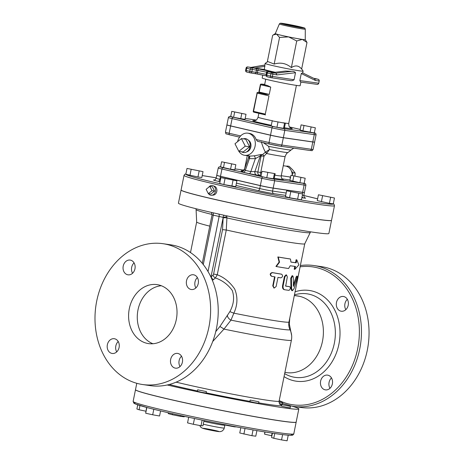 <?xml version="1.0" encoding="UTF-8"?>
<svg xmlns="http://www.w3.org/2000/svg" width="464" height="464" viewBox="0 0 464 464"><rect width="100%" height="100%" fill="white"/><g stroke="black" fill="none" stroke-linecap="round" stroke-linejoin="round"><path stroke-width="0.7" d="M209.798 186.354L212.355 186.725L214.559 191.058L210.882 194.022L208.324 193.65L211.996 190.687L209.798 186.354L206.12 189.324L208.324 193.65M214.559 191.058L211.996 190.687M208.51 193.679A4.918 3.973 -81.8 0 0 210.65 195.187A4.918 3.973 -81.8 0 0 211.677 195.257A4.918 3.973 -81.8 0 0 215.551 190.942A4.918 3.973 -81.8 0 0 213.057 185.704A4.918 3.973 -81.8 0 0 208.725 187.218M211.677 195.257L213.278 195.112A4.536 3.666 -81.8 0 0 216.856 191.133A4.536 3.666 -81.8 0 0 214.554 186.296L213.057 185.704M279.363 23.931A13.218 0.528 11.4 0 0 284.618 25.427A13.218 0.528 11.4 0 0 298.155 28.205A13.218 0.528 11.4 0 0 305.277 29.151L304.807 28.223C305.689 28.304 302.279 27.109 291.711 25.01L280.204 23.241L279.363 23.931L275.32 33.588A15.271 0.615 11.4 0 0 275.32 33.588A15.271 0.615 11.4 0 0 276.561 34.098A15.271 0.615 11.4 0 0 281.393 35.322A15.271 0.615 11.4 0 0 288.602 36.894A15.271 0.615 11.4 0 0 302.331 39.405A15.271 0.615 11.4 0 0 305.26 39.626L307 42.462L302.331 39.405L296.728 40.977L288.602 36.894L279.548 37.439L276.561 34.098L273.261 34.945L272.646 35.386L267.281 61.985M296.983 27.005L285.807 24.702M288.55 25.265L287.953 24.314L287.883 25.131M298.804 27.272L299.263 26.645L298.201 27.185M297.012 27.011L303.63 27.968M275.256 72.28A19.372 0.777 11.4 0 1 271.649 71.462A19.372 0.777 11.4 0 1 264.318 69.507L265.124 63.429A19.372 0.777 11.4 0 1 265.141 63.406L267.89 61.584L274.178 64.073C280.534 62.135 286.259 63.313 291.357 67.611C295.411 64.989 298.833 65.488 301.629 69.101L307 42.462M291.357 67.611L296.728 40.977M274.178 64.073L279.548 37.439M265.124 63.429A19.372 0.777 11.4 0 0 272.826 65.627A19.372 0.777 11.4 0 0 292.593 69.675A19.372 0.777 11.4 0 0 303.096 71.091A19.372 0.777 11.4 0 0 303.091 71.056L301.67 68.921M300.875 82.128L300.156 85.683A19.372 0.777 -168.6 0 1 289.652 84.274A19.372 0.777 -168.6 0 1 269.88 80.22A19.372 0.777 -168.6 0 1 262.177 78.027L262.763 75.133M294.077 79.756L270.425 76.102L270.872 73.909A1.491 0.876 -76.9 0 1 272.032 72.575L268.447 71.746L272.623 72.349A1.491 1.206 -81.8 0 0 272.542 72.332L268.366 71.729A1.491 1.206 98.2 0 1 268.447 71.746A1.491 0.876 103.1 0 0 267.281 73.08L266.841 75.267L266.249 75.098L266.69 72.912L276.956 74.919L276.045 73.184L273.232 72.517L285.447 71.062L291.752 71.311C293.405 71.212 294.652 71.682 295.498 72.709L294.077 79.756C292.9 80.649 291.508 80.91 289.896 80.533L271.075 77.697A1.491 1.154 98.6 0 1 270.999 77.685A1.491 0.876 -76.9 0 1 270.959 77.679L270.959 77.679A1.491 0.876 -76.9 0 1 270.425 76.102L266.841 75.267A1.491 0.876 103.1 0 0 267.374 76.844L267.374 76.844A1.491 0.876 103.1 0 0 267.415 76.85L270.918 77.668M299.843 80.591L300.678 82.099L317.103 84.361A1.491 1.253 -82.2 0 0 318.524 83.166L299.843 80.591L301.264 73.544L302.574 72.877M250.543 72.923L254.562 73.503A1.491 1.206 -81.8 0 0 256.029 72.314L251.848 71.711A1.491 1.206 98.2 0 1 250.38 72.9A1.491 0.876 -76.9 0 1 250.34 72.889A1.491 0.876 -76.9 0 1 249.806 71.311L246.222 70.482A1.491 0.876 103.1 0 0 246.749 72.059L246.749 72.059A1.491 0.876 103.1 0 0 246.796 72.065L250.299 72.877M264.318 69.507L247.735 66.938A1.491 1.253 97.8 0 1 247.822 66.955A1.491 0.876 103.1 0 0 246.662 68.289L246.222 70.482L245.63 70.313A1.491 1.491 0 0 0 246.749 72.059L250.34 72.889A1.491 1.491 0 0 0 250.461 72.912L257.23 73.991L257.369 72.564L256.029 72.314L256.47 70.128L266.609 72.187L266.168 74.373L257.369 72.564L258.268 68.887L255.589 68.394A1.491 1.206 98.2 0 1 256.47 70.128L250.247 69.124A1.491 0.876 -76.9 0 1 251.413 67.79A1.491 1.206 98.2 0 1 252.294 69.519L251.848 71.711L249.806 71.311L250.247 69.124L246.071 68.121L245.63 70.313M291.752 71.311L276.045 73.184L272.032 72.575A1.491 1.154 98.6 0 1 272.861 74.304L272.42 76.49A1.491 1.154 98.6 0 1 271.075 77.697A1.491 1.491 0 0 1 270.959 77.679L267.374 76.844A1.491 1.491 0 0 1 266.249 75.098M300.713 82.099L317.011 84.344A1.491 1.253 -82.2 0 0 317.103 84.361A1.491 1.491 0 0 0 318.768 83.184L319.209 80.991A1.491 1.491 0 0 0 318.084 79.245L318.084 79.245A1.491 0.876 -76.9 0 1 318.194 79.286M314.58 78.764L315.433 80.492L318.965 80.98A1.491 1.253 -82.2 0 0 318.043 79.24A1.491 0.876 -76.9 0 1 318.084 79.245L314.499 78.416A1.491 1.491 0 0 0 314.372 78.393L318.043 79.24L314.667 78.776M264.967 66.306L254.336 68.133M265.739 79.211L264.654 84.599A15.643 0.626 11.4 0 0 267.548 85.562L270.727 87.104L269.253 94.401L265.855 94.337L259.44 92.846A0.742 0.435 -76.9 0 1 259.179 92.058L258.883 91.976L260.35 84.68L260.646 84.761A0.742 0.435 -76.9 0 1 261.232 84.094A0.742 0.719 -87.6 0 0 261.116 84.083L261.116 84.083A0.742 0.719 -87.6 0 0 260.374 84.674L258.883 91.976A0.742 0.742 0 0 0 259.44 92.846A0.742 0.435 -76.9 0 0 259.463 92.852L265.779 94.32M285.337 123.279L284.304 128.389L276.927 127.322L271.162 125.982L272.194 120.872L285.337 123.279L272.194 120.872M246.013 114.289L244.986 119.393L233.601 117.311L230.741 116.458L231.768 111.354L246.013 114.289L231.768 111.354M315.352 127.809L314.319 132.919L302.94 130.836L300.075 129.984L301.107 124.874L315.352 127.809L301.107 124.874M276.927 127.322L277.959 122.212M283.498 128.522L284.531 123.412M240.723 118.778L241.756 113.668M233.601 117.311L234.633 112.201M310.062 132.304L311.089 127.194M302.94 130.836L303.966 125.727M228.398 117.537L226.925 124.833A9.355 0.377 11.4 0 0 230.643 125.895L270.518 135.152A9.355 0.377 11.4 0 0 283.342 137.651L312.811 141.92A9.355 0.377 11.4 0 0 314.604 142.059L316.077 134.757A9.355 0.377 11.4 0 1 314.279 134.624A1.491 1.206 -81.8 0 0 313.397 132.89L283.933 128.627A7.865 0.313 -168.6 0 1 273.151 126.521L233.276 117.264A7.865 0.313 -168.6 0 1 230.759 116.371L229.187 116.493L228.398 117.537A9.355 0.377 11.4 0 0 232.116 118.598A1.491 0.876 -76.9 0 1 233.276 117.264M258.9 91.988A0.742 0.719 -87.6 0 0 259.411 92.841L257.798 92.464A0.742 0.603 -81.8 0 0 257.758 92.458L257.758 92.458A0.742 0.742 0 0 0 256.917 93.049L257.213 93.131A0.742 0.435 -76.9 0 1 257.798 92.464L257.758 92.458M226.96 124.88A9.355 0.377 11.4 0 0 226.908 124.909A9.355 0.377 11.4 0 0 230.631 125.97L270.5 135.227A9.355 0.377 11.4 0 0 283.33 137.727L312.794 141.996A9.355 0.377 11.4 0 0 314.592 142.129A9.355 0.377 11.4 0 0 314.551 142.083M257.462 141.288L269.561 144.101A1.491 0.876 -76.9 0 1 269.033 142.523L256.145 139.531L257.462 141.288L269.52 144.089M263.279 142.639L268.575 146.317A23.223 0.934 11.4 0 0 291.125 149.93L293.741 148.149M261.331 141.851C262.583 146.096 263.935 149.524 265.391 152.128L266.661 153.532A18.624 0.748 11.4 0 0 285.116 156.49C286.334 153.862 287.013 152.726 287.158 153.091L288.011 152.511A20.7 0.829 -168.6 0 1 269.451 149.57L265.391 152.128L266.881 153.103L269.451 149.57L268.575 146.317M265.211 152.343L262.682 154.471L264.016 156.159L266.881 153.103M262.682 154.471L261.951 154.703A2.233 1.914 -71.9 0 0 261.081 156.061L264.016 156.159L260.722 172.504L257.868 171.987A2.981 2.552 -82.4 0 0 259.776 175.473A2.981 0.342 101.7 0 0 260.722 172.504A18.624 0.748 -168.6 0 0 261.737 172.712M261.951 154.703L261.22 154.483A2.233 1.914 -71.6 0 0 260.368 155.823L261.081 156.061L257.868 171.987L254.881 171.587A2.981 2.552 -82.4 0 0 256.783 175.073L259.776 175.473A21.605 0.864 11.4 0 0 261.128 175.746M261.22 154.483L254.179 155.84A2.233 0.644 -104 0 1 255.345 158.653L260.368 155.823L254.881 171.587L250.833 171.61A2.981 1.241 -77.5 0 1 249.203 173.646L256.783 175.073M249.203 155.962A2.233 1.386 -70.7 0 1 249.377 158.671L255.345 158.653L250.833 171.61L245.311 170.358A2.981 1.81 -76.8 0 1 243.142 172.272L249.203 173.646M254.179 155.84L250.119 156.095L244.65 155.301A11.177 9.036 -81.8 0 0 255.194 145.534A11.177 9.036 -81.8 0 0 247.851 133.18A11.177 9.036 -81.8 0 0 237.551 141.694M248.443 155.579L249.377 158.671L245.311 170.358L244.319 169.691L248.687 157.157M238.925 151.363A11.177 9.036 -81.8 0 0 244.047 155.191A11.177 9.036 -81.8 0 0 244.65 155.301M247.851 133.18L249.371 133.4A11.177 9.036 98.2 0 1 256.145 139.531M244.319 169.691C243.194 171.291 242.278 171.947 241.582 171.668L242.022 171.715A2.981 2.552 97.6 0 1 241.999 171.715M290.273 178.611A2.981 2.407 -81.8 0 1 290.151 176.999L290.394 177.996M220.591 166.791L219.02 166.918L218.231 167.962L216.758 175.259A9.355 0.377 11.4 0 0 220.475 176.32L260.35 185.577A9.355 0.377 11.4 0 0 273.174 188.077L302.644 192.345A9.355 0.377 11.4 0 0 304.436 192.479L305.909 185.182A9.355 0.377 11.4 0 1 304.111 185.049A1.491 1.206 -81.8 0 0 303.23 183.315L273.766 179.052A7.865 0.313 -168.6 0 1 262.984 176.946L223.109 167.69A7.865 0.313 -168.6 0 1 220.591 166.796M283.255 165.723L285.511 166.048A10.057 8.132 98.2 0 1 286.056 166.153A10.057 8.132 98.2 0 1 292.245 175.491M247.73 139.647L248.843 140.517A6.229 5.034 98.2 0 1 250.92 146.525A6.229 5.034 98.2 0 1 247.225 151.699L245.908 152.221A7.001 5.661 -81.8 0 0 250.061 146.404A7.001 5.661 -81.8 0 0 247.73 139.647A7.001 5.661 -81.8 0 0 243.316 138.852M241.448 151.728A7.001 5.661 -81.8 0 0 243.078 152.453A7.001 5.661 -81.8 0 0 245.908 152.221M241.408 138.579L245.746 139.206L249.597 146.786L243.171 151.977L238.832 151.345L245.259 146.154L241.408 138.579L234.981 143.77L238.832 151.345M249.597 146.786L245.259 146.154M275.169 173.704L274.137 178.814L266.759 177.747L260.994 176.407L262.027 171.297L275.169 173.704L262.027 171.297M235.845 164.714L234.819 169.818L230.556 169.203L220.574 166.883L221.601 161.779L235.845 164.714L221.601 161.779M305.184 178.234L304.152 183.344L299.895 182.723L289.907 180.409L290.94 175.299L305.184 178.234L290.94 175.299M266.759 177.747L267.792 172.637M273.331 178.947L274.363 173.838M230.556 169.203L231.588 164.094M223.433 167.736L224.466 162.626M299.895 182.723L300.921 177.619M292.772 181.256L293.799 176.152M291.514 171.303L293.039 172.712L292.239 175.015M286.369 166.234L287.013 166.025L287.431 166.634M294.947 175.879L295.145 173.02L292.598 169.743L289.118 166.327L287.013 166.025M293.039 172.712L295.145 173.02M216.792 175.305A9.355 0.377 11.4 0 0 216.74 175.334A9.355 0.377 11.4 0 0 220.464 176.395L260.333 185.652A9.355 0.377 11.4 0 0 273.163 188.152L302.627 192.415A9.355 0.377 11.4 0 0 304.425 192.554A9.355 0.377 11.4 0 0 304.384 192.508M236.907 180.815L235.729 186.65L223.839 184.556L219.71 183.442L220.887 177.602L236.907 180.815L220.887 177.602M203.017 171.639L201.84 177.48L197.96 176.993L185.82 174.267L186.998 168.426L203.017 171.639L186.998 168.426M334.457 198L333.285 203.835L329.405 203.348L317.26 200.628L318.437 194.787L334.457 198L318.437 194.787M302.627 193.993L301.449 199.833L289.559 197.739L285.43 196.62L286.607 190.779L302.627 193.993L286.607 190.779M231.855 186.163L233.027 180.328M223.839 184.556L225.017 178.721M197.96 176.993L199.137 171.152M189.95 175.386L191.127 169.546M329.405 203.348L330.583 197.513M321.395 201.741L322.567 195.907M289.559 197.739L290.737 191.899M297.575 199.346L298.752 193.505M334.48 205.68L331.54 220.272A76.74 3.08 -168.6 0 1 289.925 214.681A76.74 3.08 -168.6 0 1 211.607 198.633A76.74 3.08 -168.6 0 1 181.093 189.938L184.034 175.346A76.74 3.08 11.4 0 0 214.548 184.04A76.74 3.08 11.4 0 0 292.865 200.088A76.74 3.08 11.4 0 0 334.48 205.68L333.964 204.114L333.32 203.644M181.088 189.973A76.74 3.08 11.4 0 0 181.076 190.014A76.74 3.08 11.4 0 0 211.596 198.708A76.74 3.08 11.4 0 0 289.907 214.757A76.74 3.08 11.4 0 0 331.522 220.348A76.74 3.08 11.4 0 0 331.522 220.307M331.522 220.348L328.877 233.479A76.74 3.08 -168.6 0 1 287.262 227.888A76.74 3.08 -168.6 0 1 208.945 211.839A76.74 3.08 -168.6 0 1 178.431 203.145L181.076 190.014M197.67 278.139L198.006 278.968M211.445 212.419L212.048 214.873L222.987 217.338L223.126 217.929L222.54 229.663L213.591 274.05L213.034 275.14L211.23 276.701A2.981 1.92 -129.2 0 0 213.492 279.589L215.412 277.953L217.262 274.752L226.281 230.005L226.919 217.923L226.67 215.818M226.925 216.966A2.981 1.317 172.2 0 0 223.12 217.738L210.946 277.078M212.373 280.314L213.492 279.589M213.034 275.14A2.981 1.833 -132.5 0 0 215.412 277.953C222.337 280.372 227.94 284.531 232.238 290.429C234.604 297.204 233.815 304.274 229.866 311.646L219.855 326.586L215.743 331.627M213.591 274.05L217.262 274.752C224.176 277.408 229.982 282.158 234.685 289.002C237.922 296.943 237.643 304.993 233.856 313.159L229.866 311.646M222.54 229.663L226.281 230.005A55.129 2.21 -168.6 0 0 304.744 243.826L310.584 231.826M227.505 315.659A4.472 2.384 -143.2 0 0 230.968 320.137A57.64 2.314 -168.6 0 0 289.983 329.602C288.817 327.23 288.48 324.701 288.985 322.016L304.749 243.815A55.129 2.21 -168.6 0 1 304.744 243.826M281.201 274.108L281.126 274.091A55.129 2.21 11.4 0 1 272.136 272.565C269.857 273.424 269.613 274.642 271.399 276.213L271.776 276.318C269.961 274.74 270.205 273.522 272.513 272.67A55.877 2.245 11.4 0 0 281.619 274.212L281.277 274.131M273.998 287.987L272.757 285.894L274.589 276.805M284.739 289.751L284.165 289.617C282.825 289.194 282.298 287.86 282.576 285.615L284.42 276.498L286.039 274.868L286.601 275.001L284.966 276.625L283.127 285.749C282.849 287.993 283.388 289.327 284.739 289.751A55.877 2.245 11.4 0 0 289.02 290.342C290.406 289.269 290.655 288.051 289.756 286.694A55.877 2.245 -168.6 0 1 285.702 286.137L287.315 276.979L286.601 275.001M285.598 286.068A55.129 2.21 11.4 0 0 289.124 286.549L289.2 286.566M292.419 290.719L291.734 290.574L290.945 288.399L290.766 278.22L292.111 275.703L292.761 275.848L291.404 278.365L291.612 288.544L292.419 290.719L293.979 288.765L297.233 278.899L297.401 276.271L293.468 286.416L293.271 276.956L292.761 275.848M293.26 285L296.044 277.13L296.693 276.121L297.401 276.271M276.329 266.539L275.923 266.429L279.108 262.067L277.832 256.94A55.129 2.21 11.4 0 0 289.913 258.906L290.487 259.04L290.934 262.108A55.877 2.245 11.4 0 0 296.189 262.804L296.78 259.886L298.868 264.915L294.866 269.369L295.452 266.452A55.877 2.245 -168.6 0 1 290.203 265.756L288.573 268.523A55.877 2.245 -168.6 0 1 276.329 266.539L279.543 262.177L278.243 257.05A55.877 2.245 11.4 0 0 290.487 259.04M290.928 262.056A55.129 2.21 11.4 0 0 295.533 262.659L296.119 259.741L296.78 259.886M294.866 269.369L294.205 269.224L294.785 266.371M281.126 274.091L281.619 274.212C283.098 275.709 282.854 276.921 280.888 277.861A55.877 2.245 -168.6 0 1 277.971 277.385L276.132 286.503L274.218 288.063L273.18 286.004L275.019 276.88A55.877 2.245 -168.6 0 1 271.776 276.318M285.679 286.131L285.551 285.737M277.832 256.94L278.243 257.05M279.108 262.067L279.543 262.177M295.533 262.659L296.189 262.804M222.987 217.338A2.981 2.198 98.9 0 1 224.211 215.279M223.126 217.929A2.981 0.708 -177.1 0 1 226.919 217.923A58.151 2.332 11.4 0 0 310.091 232.592M209.774 226.142A55.129 2.21 -168.6 0 1 196.666 222.036L196.086 209.606A58.151 2.332 11.4 0 0 212.1 214.478M291.665 335.623L289.327 324.005A10.428 2.645 3.5 0 1 288.759 323.901M289.327 324.005L289.768 318.107M181.511 356.201A7.453 6.02 -81.8 0 0 179.116 360.644A7.453 6.02 -81.8 0 0 180.009 366.589M118.216 341.51A7.453 6.02 -81.8 0 0 116.713 351.892M134.073 262.868A7.453 6.02 -81.8 0 0 131.677 267.31A7.453 6.02 -81.8 0 0 132.565 273.255M197.368 277.565A7.453 6.02 -81.8 0 0 195.866 287.947M163.003 243.699L170.601 244.801A71.149 57.513 98.2 0 1 217.326 323.454A71.149 57.513 98.2 0 1 150.208 385.63L142.61 384.528A71.149 57.513 -81.8 0 0 209.728 322.358A71.149 57.513 -81.8 0 0 163.003 243.699A71.149 57.513 -81.8 0 0 96.268 303.479A71.149 57.513 -81.8 0 0 138.753 383.803A71.149 57.513 -81.8 0 0 142.61 384.528M170.653 359.42A7.453 6.02 98.2 0 1 177.596 353.411A7.453 6.02 98.2 0 1 182.485 361.647A7.453 6.02 98.2 0 1 175.462 368.155A7.453 6.02 98.2 0 1 170.653 359.42M114.701 338.79A7.453 6.02 98.2 0 1 119.149 347.2A7.453 6.02 98.2 0 1 112.166 353.458A7.453 6.02 98.2 0 1 107.271 345.222A7.453 6.02 98.2 0 1 114.301 338.714A7.453 6.02 98.2 0 1 114.701 338.79M134.96 268.813A7.453 6.02 98.2 0 1 128.018 274.821A7.453 6.02 98.2 0 1 123.128 266.585A7.453 6.02 98.2 0 1 130.158 260.078A7.453 6.02 98.2 0 1 134.96 268.813M190.913 289.443A7.453 6.02 98.2 0 1 186.464 281.027A7.453 6.02 98.2 0 1 193.453 274.769A7.453 6.02 98.2 0 1 198.343 283.005A7.453 6.02 98.2 0 1 191.319 289.519A7.453 6.02 98.2 0 1 190.913 289.443M146.92 343.302A29.8 24.087 98.2 0 1 129.125 309.662A29.8 24.087 98.2 0 1 157.076 284.623A29.8 24.087 98.2 0 1 176.651 317.567A29.8 24.087 98.2 0 1 148.538 343.609A29.8 24.087 98.2 0 1 146.92 343.302M161.344 285.743A29.8 24.087 -81.8 0 0 137.646 311.918A29.8 24.087 -81.8 0 0 152.952 343.743M289.472 324.794A10.428 0.412 -28.9 0 0 288.782 325.2M212.698 341.527L223.961 329.104L230.968 320.137L233.856 313.159A55.129 2.21 -168.6 0 0 288.985 322.016M167.214 384.981A81.954 3.289 11.4 0 0 170.74 385.804A81.954 3.289 11.4 0 0 254.376 402.949A81.954 3.289 11.4 0 0 298.822 408.917A81.954 3.289 11.4 0 0 282.419 403.558M290.493 406.394L290.197 407.856L286.126 407.218L281.486 406.128L281.729 404.631L290.493 406.394L281.729 404.631M258.935 401.83L258.639 403.286L254.22 402.578L249.876 401.522L250.171 400.061L258.935 401.83L250.171 400.061M206.416 391.587L206.126 393.043L201.707 392.335L197.362 391.28L197.652 389.818L206.416 391.587L197.652 389.818M279.044 402.079L282.611 402.619L282.315 404.074L279.531 403.686M282.611 402.619L279.038 401.72M294.338 295.469L297.441 295.91A38.738 31.314 98.2 0 1 299.57 296.31A38.738 31.314 98.2 0 1 322.909 338.766A38.738 31.314 98.2 0 1 315.398 358.185A38.738 31.314 98.2 0 1 286.288 372.586L284.908 372.383M300.109 266.817A69.658 56.312 98.2 0 1 359.113 338.5A69.658 56.312 98.2 0 1 289.014 404.057A69.658 56.312 98.2 0 1 279.218 400.583M332.369 383.856A7.453 6.02 98.2 0 1 325.426 389.87A7.453 6.02 98.2 0 1 320.618 381.13A7.453 6.02 98.2 0 1 327.561 375.121A7.453 6.02 98.2 0 1 332.369 383.856M343.818 296.56A7.453 6.02 98.2 0 1 348.267 304.97A7.453 6.02 98.2 0 1 341.284 311.228A7.453 6.02 98.2 0 1 340.878 311.153A7.453 6.02 98.2 0 1 336.429 302.743A7.453 6.02 98.2 0 1 343.418 296.484A7.453 6.02 98.2 0 1 343.818 296.56M291.752 406.093A71.149 57.513 -81.8 0 0 293.445 406.371A71.149 57.513 -81.8 0 0 360.563 344.195A71.149 57.513 -81.8 0 0 313.838 265.541A71.149 57.513 -81.8 0 0 300.37 265.547M282.46 403.378A71.149 57.513 -81.8 0 0 283.933 403.947M293.445 406.371L301.043 407.467A71.149 57.513 -81.8 0 0 368.155 345.297A71.149 57.513 -81.8 0 0 321.43 266.638L313.838 265.541M331.476 377.916A7.453 6.02 -81.8 0 0 329.08 382.359A7.453 6.02 -81.8 0 0 329.974 388.298M347.333 299.28A7.453 6.02 -81.8 0 0 345.831 309.662M219.855 326.586A4.472 0.377 -144.8 0 1 223.961 329.104A61.091 2.453 -168.6 0 0 291.392 340.216L279.108 401.145A61.091 2.453 -168.6 0 1 241.431 395.867A61.091 2.453 -168.6 0 1 176.146 382.139M298.822 408.917L296.171 422.054A81.954 3.289 -168.6 0 1 251.732 416.08A81.954 3.289 -168.6 0 1 168.09 398.941A81.954 3.289 -168.6 0 1 135.5 389.656L136.781 383.299M135.5 389.696A81.954 3.289 11.4 0 0 135.488 389.731A81.954 3.289 11.4 0 0 215.174 409.149A81.954 3.289 11.4 0 0 296.16 422.124A81.954 3.289 11.4 0 0 296.16 422.089M153.804 409.283L152.691 414.793L145.684 413.221L146.63 407.438M160.579 410.936L159.558 415.999L152.691 414.793M146.839 407.496L145.684 413.221M202.153 420.106L201.022 425.737L193.32 424.276L187.555 422.884L188.686 417.269M204.027 420.494L202.954 425.801L201.022 425.737M194.486 418.505L193.32 424.276M256.905 430.609L255.78 436.189L251.9 435.702L239.76 432.976L240.822 427.715M245.021 428.487L243.89 434.095M253.06 429.937L251.9 435.702M272.432 433.167L271.556 437.506L273.766 438.277L274.729 433.515M282.611 434.611L281.544 439.918L273.766 438.277M288.231 435.197L287.106 440.8L281.544 439.918M264.811 431.949L264.584 434.165L265.019 431.984M272.119 433.121L271.591 435.737L264.584 434.165M271.898 435.795L271.591 435.737M226.873 425.065L226.803 425.395L224.918 424.937M234.569 426.544L234.506 426.851L226.803 425.395M236.443 426.897L234.506 426.851M168.386 412.763L168.212 413.61L172.347 414.729L172.55 413.708M180.525 415.489L180.357 416.336L172.347 414.729M184.336 416.324L184.237 416.823L180.357 416.336M139.954 405.559L139.101 409.77L136.892 409.004L137.727 404.852M145.87 411.203L139.101 409.77M265.53 114.886L253.825 112.166A0.742 0.435 -76.9 0 1 253.802 112.166L253.802 112.166A0.742 0.435 -76.9 0 1 253.535 111.377L253.24 111.29A0.742 0.742 0 0 0 253.802 112.166L265.547 114.892M257.062 93.061L253.24 111.29M268.963 95.857L265.286 114.103L253.535 111.377L257.213 93.131L268.963 95.857M285.435 24.644A12.122 0.487 -168.6 0 1 287.75 24.256A12.122 0.487 -168.6 0 1 304.303 28.095A12.122 0.487 -168.6 0 1 285.435 24.644M285.731 24.685L303.81 27.997L287.953 24.314L281.184 23.333L285.731 24.685M287.529 25.056L297.633 27.098M254.713 73.527L266.023 75.806L266.382 74.42M266.029 75.806L257.23 73.991M271.144 77.708L289.896 80.533M272.623 72.349L267.067 70.696L266.609 72.187L266.991 72.268M276.956 74.919L295.498 72.709M301.264 73.544L315.433 80.492M272.809 72.372L272.542 72.332A1.491 1.206 -81.8 0 0 272.461 72.326M272.954 72.291A1.491 1.363 106.6 0 0 272.409 72.314M269.416 71.241A1.491 1.363 106.6 0 0 268.151 71.711M267.067 70.696L258.268 68.887M255.589 68.394L247.822 66.955L251.285 67.437L264.782 65.117M272.646 120.797A15.643 0.626 -168.6 0 1 264.3 118.993A15.643 0.626 -168.6 0 1 258.077 117.218L258.86 113.338M291.056 128.18C290.441 127.264 288.759 128.168 288.747 123.401A15.643 0.626 -168.6 0 1 283.046 122.751M254.353 120.71A20.114 0.806 11.4 0 0 260.809 122.995A20.114 0.806 11.4 0 0 271.307 125.263M284.438 127.745A20.114 0.806 11.4 0 0 290.829 128.064M316.077 134.757L315.752 133.487L314.354 132.762A7.865 0.313 -168.6 0 1 313.397 132.89M289.565 126.956L300.191 129.421L289.559 126.956M245.178 118.448L256.18 120.037L245.178 118.442M230.643 125.895L232.116 118.598L271.985 127.855A1.491 0.876 -76.9 0 1 273.151 126.521M270.518 135.152L271.985 127.855A9.355 0.377 11.4 0 0 284.815 130.355A1.491 1.206 -81.8 0 0 283.933 128.627M283.342 137.651L284.815 130.355L314.279 134.624L312.811 141.92M269.253 94.401L259.179 92.058L260.646 84.761L270.727 87.104M267.548 85.562L261.232 84.094A40.229 1.612 -168.6 0 1 264.689 84.425L261.116 84.083A0.742 0.742 0 0 0 260.35 84.68M280.552 146.235L309.853 150.475A1.491 1.206 -81.8 0 0 309.935 150.493C312.968 150.545 311.611 151.247 313.119 149.425A9.355 0.377 -168.6 0 1 311.321 149.292L281.857 145.023A9.355 0.377 -168.6 0 1 269.033 142.523L270.5 135.227M283.33 137.727L281.857 145.023A1.491 1.206 -81.8 0 1 280.471 146.224L269.561 144.101A1.491 0.876 -76.9 0 0 269.601 144.107A7.865 0.313 11.4 0 0 280.389 146.212A1.491 1.206 -81.8 0 0 280.471 146.224L309.935 150.493A1.491 1.206 -81.8 0 0 311.321 149.292L312.794 141.996M225.44 132.205C226.716 134.589 223.903 133.122 229.692 134.844L239.615 137.147L229.732 134.85A1.491 0.876 -76.9 0 1 229.692 134.844A1.491 0.876 -76.9 0 1 229.158 133.267A9.355 0.377 -168.6 0 1 225.44 132.205L226.908 124.909M240.63 135.929L229.158 133.267L230.631 125.97M285.116 156.49L281.207 175.879A18.624 0.748 -168.6 0 1 274.874 175.172M244.714 168.56A18.624 0.748 -168.6 0 1 244.69 168.513L247.277 155.684M243.507 170.914A21.605 0.864 11.4 0 0 242.631 171.465M274.253 178.24A21.605 0.864 11.4 0 0 282.669 178.953L289.988 180.009M243.762 170.131L235.01 168.867L243.757 170.137M218.231 167.962A9.355 0.377 11.4 0 0 221.949 169.024A1.491 0.876 -76.9 0 1 223.109 167.69M220.475 176.32L221.949 169.024L261.818 178.28A1.491 0.876 -76.9 0 1 262.984 176.946M260.35 185.577L261.818 178.28A9.355 0.377 11.4 0 0 274.647 180.78A1.491 1.206 -81.8 0 0 273.766 179.052M273.174 188.077L274.647 180.78L304.111 185.049L302.644 192.345M305.909 185.182L305.585 183.912L304.187 183.187A7.865 0.313 -168.6 0 1 303.23 183.315M241.709 171.663C240.335 171.512 240.81 171.715 243.142 172.272M290.151 176.999L281.242 175.705M301.878 197.722L303.357 197.937A11.594 0.464 11.4 0 0 304.842 197.78M303.357 197.937A2.233 1.81 98.2 0 1 302.093 196.643M304.425 192.554L303.833 195.472A9.355 0.377 -168.6 0 1 302.348 195.379M273.893 193.668A2.233 1.81 98.2 0 1 272.571 191.069A9.355 0.377 -168.6 0 1 259.747 188.57A2.233 1.311 -76.9 0 1 258.001 190.571A11.594 0.464 11.4 0 0 273.893 193.668L285.685 195.373M286.155 193.036L272.571 191.069L273.163 188.152M214.327 179.991A11.594 0.464 11.4 0 0 218.132 181.314A2.233 1.311 103.1 0 0 219.872 179.313A9.355 0.377 -168.6 0 1 216.154 178.251C215.128 179.841 214.472 180.426 214.2 180.003M260.333 185.652L259.747 188.57L236.437 183.158M220.516 179.458L219.872 179.313L220.464 176.395M218.132 181.314L220.052 181.76M235.973 185.455L258.001 190.571M333.291 203.812A75.249 3.022 -168.6 0 1 293.683 198.656A75.249 3.022 -168.6 0 1 215.714 182.706A75.249 3.022 -168.6 0 1 185.861 174.081M202.229 175.572A75.249 3.022 -168.6 0 1 216.236 177.84L202.229 175.572M303.827 195.501A75.249 3.022 -168.6 0 1 317.62 198.841L303.827 195.501M302.325 193.911L302.627 192.415M203.284 264.55L213.231 215.209A2.981 1.752 103.1 0 0 213.011 212.779M272.136 272.565L272.513 272.67M272.757 285.894L273.18 286.004M284.42 276.498L284.966 276.625M282.576 285.615L283.127 285.749M290.766 278.22L291.404 278.365M290.945 288.399L291.612 288.544M296.044 277.13L296.745 277.275M208.023 271.527L219.107 216.572A2.981 1.752 103.1 0 0 218.857 214.095M177.173 382.388A64.815 2.598 11.4 0 0 176.007 382.197M169.256 384.488A64.815 2.598 11.4 0 0 197.42 390.984M206.167 392.846A64.815 2.598 11.4 0 0 249.91 401.354M258.721 402.874A64.815 2.598 11.4 0 0 281.503 405.745M281.631 405.136A64.815 2.598 11.4 0 0 280.25 404.533M299.576 296.31L294.321 295.551M294.472 294.802L296.635 294.298A42.195 34.11 98.2 0 1 334.828 340.472A42.195 34.11 98.2 0 1 285.105 373.914L284.652 373.653M284.049 376.629A45.832 37.05 -81.8 0 0 339.555 340.321A45.832 37.05 -81.8 0 0 295.075 291.798M296.16 422.124L293.805 433.799A81.954 3.289 -168.6 0 1 212.819 420.831A81.954 3.289 -168.6 0 1 133.133 401.406L135.488 389.731M135.859 402.851A80.463 3.231 11.4 0 0 212.535 422.228A80.463 3.231 11.4 0 0 290.731 434.078M203.847 421.358A12.667 0.51 11.4 0 0 217.268 424.16A12.667 0.51 11.4 0 0 224.854 425.215L224.28 428.063A12.667 0.51 -168.6 0 1 216.694 427.008A12.667 0.51 -168.6 0 1 203.278 424.206M215.754 430.627A8.195 0.331 11.4 0 0 203 428.289A8.195 0.331 11.4 0 0 214.188 430.888A8.195 0.331 11.4 0 0 215.754 430.627M305.277 29.151L305.26 39.626M285.76 24.691L281.283 23.362M275.326 33.576L273.261 34.945M302.731 72.923L303.096 71.091M318.768 83.184L319.209 80.991M268.366 71.729A1.491 1.491 0 0 0 266.69 72.912M251.036 67.396L264.799 65.035M247.735 66.938A1.491 1.491 0 0 0 246.071 68.121M314.807 78.839L302.487 72.802M288.747 123.401L296.415 85.393M258.077 117.218C256.047 121.759 255.258 119.985 254.104 120.727M291.125 149.93L288.011 152.511M242.202 170.822L242.196 170.822C242.742 171.216 243.571 170.45 244.69 168.513M281.207 175.879C281.404 178.014 281.874 179.046 282.617 178.971L282.292 178.849M313.119 149.425L314.592 142.129M303.833 195.472C304.164 197.333 304.535 198.122 304.958 197.844L304.958 197.844M216.74 175.334L216.154 178.251M185.89 173.913L184.823 174.244L184.034 175.346M274.218 288.063L273.777 287.953M196.086 209.606L195.93 208.707M196.661 222.024L190.507 252.555M212.048 214.873L202.281 263.303M279.108 401.145C279.09 403.233 279.56 404.428 280.517 404.718M289.983 329.602C291.63 332.972 292.1 336.51 291.392 340.216M293.805 433.799C294.263 433.654 292.372 435.655 292.25 435.191L290.87 435.307C287.431 435.313 279.925 434.385 268.354 432.529C250.601 429.652 229.593 425.726 205.332 420.767C180.983 415.738 161.745 411.388 147.622 407.705L135.239 403.924L133.823 403.135L133.133 401.406M224.994 424.699L224.854 425.215M224.28 428.063L223.752 429.438L222.146 431.044L220.255 431.653L218.44 431.584L202.6 428.295L200.9 427.327L199.63 425.471"/></g></svg>
